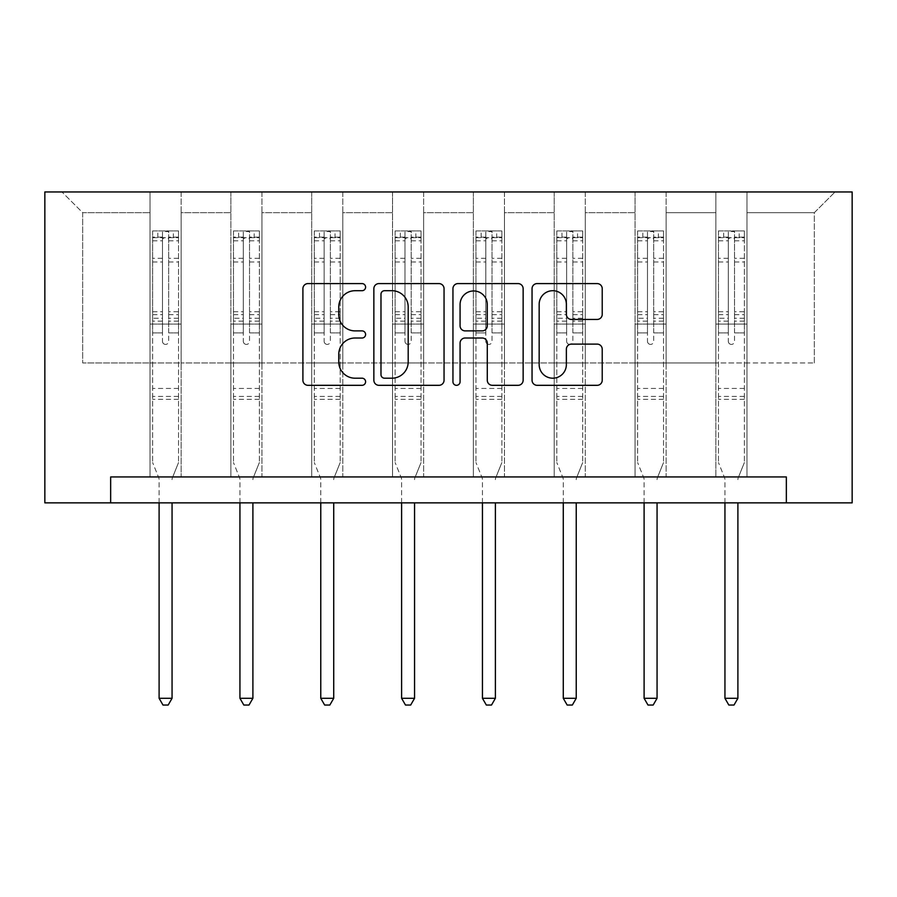 <?xml version="1.0" encoding="UTF-8"?>
<svg xmlns="http://www.w3.org/2000/svg" width="897" height="897" viewBox="0 0 897 897"><rect width="100%" height="100%" fill="white"/><g stroke="black" fill="none" stroke-linecap="round" stroke-linejoin="round"><path stroke-width="0.67" stroke-dasharray="4.49 3.36" d="M365.595 287.152A3.566 3.566 0 0 0 362.04 283.587L307.996 283.587A5.09 5.09 0 0 0 302.906 288.677L302.906 380.227A5.09 5.09 0 0 0 307.996 385.318L362.04 385.318A3.566 3.566 0 0 0 365.595 381.752A3.566 3.566 0 0 0 362.04 378.198L355.044 378.198A16.281 16.281 0 0 1 338.763 361.917L338.763 354.293A16.281 16.281 0 0 1 355.044 338.012L362.04 338.012A3.566 3.566 0 0 0 365.595 334.446A3.566 3.566 0 0 0 362.04 330.892L355.044 330.892A16.281 16.281 0 0 1 338.763 314.612L338.763 306.987A16.281 16.281 0 0 1 355.044 290.706L362.04 290.706A3.566 3.566 0 0 0 365.595 287.152M786.344 502.858L786.344 476.946L786.344 502.858L852.15 502.858L852.15 191.958L44.85 191.958L44.85 502.858L110.656 502.858L110.656 476.946L786.344 476.946L110.656 476.946L786.344 476.946L786.344 502.858L110.656 502.858L110.656 476.946L110.656 502.858M715.873 191.958L835.051 191.958L746.966 191.958L746.966 362.949L814.319 362.949L746.966 362.949L746.966 212.679L814.319 212.679L746.966 212.679L746.966 191.958L746.966 476.946L715.873 476.946L746.966 476.946L715.873 476.946L746.966 476.946L746.966 191.958L666.123 191.958L715.873 191.958L715.873 362.949L666.123 362.949L715.873 362.949L715.873 212.679L666.123 212.679L666.123 362.949L666.123 212.679L715.873 212.679L715.873 191.958L715.873 476.946L715.873 324.086L715.873 362.949L746.966 362.949L715.873 362.949L715.873 324.086L746.966 324.086L715.873 324.086L715.873 476.946L715.873 191.958M635.042 191.958L666.123 191.958L666.123 476.946L635.042 476.946L666.123 476.946L635.042 476.946L666.123 476.946L666.123 191.958L585.293 191.958L635.042 191.958L635.042 362.949L585.293 362.949L635.042 362.949L635.042 212.679L585.293 212.679L585.293 362.949L585.293 212.679L635.042 212.679L635.042 191.958L635.042 476.946L635.042 324.086L635.042 362.949L666.123 362.949L635.042 362.949L635.042 324.086L666.123 324.086L635.042 324.086L635.042 476.946L635.042 191.958M554.2 191.958L585.293 191.958L585.293 476.946L554.2 476.946L585.293 476.946L554.2 476.946L585.293 476.946L585.293 191.958L504.462 191.958L554.2 191.958L554.2 362.949L504.462 362.949L554.2 362.949L554.2 212.679L504.462 212.679L504.462 362.949L504.462 212.679L554.2 212.679L554.2 191.958L554.2 476.946L554.2 324.086L554.2 362.949L585.293 362.949L554.2 362.949L554.2 324.086L585.293 324.086L554.2 324.086L554.2 476.946L554.2 191.958M473.369 191.958L504.462 191.958L504.462 476.946L473.369 476.946L504.462 476.946L473.369 476.946L504.462 476.946L504.462 191.958L423.631 191.958L473.369 191.958L473.369 362.949L423.631 362.949L473.369 362.949L473.369 212.679L423.631 212.679L423.631 362.949L423.631 212.679L473.369 212.679L473.369 191.958L473.369 476.946L473.369 324.086L473.369 362.949L504.462 362.949L473.369 362.949L473.369 324.086L504.462 324.086L473.369 324.086L473.369 476.946L473.369 191.958M392.538 191.958L423.631 191.958L423.631 476.946L392.538 476.946L423.631 476.946L392.538 476.946L423.631 476.946L423.631 191.958L342.8 191.958L392.538 191.958L392.538 362.949L342.8 362.949L392.538 362.949L392.538 212.679L342.8 212.679L342.8 362.949L342.8 212.679L392.538 212.679L392.538 191.958L392.538 476.946L392.538 324.086L392.538 362.949L423.631 362.949L392.538 362.949L392.538 324.086L423.631 324.086L392.538 324.086L392.538 476.946L392.538 191.958M311.708 191.958L342.8 191.958L342.8 476.946L311.708 476.946L342.8 476.946L311.708 476.946L342.8 476.946L342.8 191.958L261.958 191.958L311.708 191.958L311.708 362.949L261.958 362.949L311.708 362.949L311.708 212.679L261.958 212.679L261.958 362.949L261.958 212.679L311.708 212.679L311.708 191.958L311.708 476.946L311.708 324.086L311.708 362.949L342.8 362.949L311.708 362.949L311.708 324.086L342.8 324.086L311.708 324.086L311.708 476.946L311.708 191.958M230.877 191.958L261.958 191.958L261.958 476.946L230.877 476.946L261.958 476.946L230.877 476.946L261.958 476.946L261.958 191.958L181.127 191.958L230.877 191.958L230.877 362.949L181.127 362.949L230.877 362.949L230.877 212.679L181.127 212.679L181.127 362.949L181.127 212.679L230.877 212.679L230.877 191.958L230.877 476.946L230.877 324.086L230.877 362.949L261.958 362.949L230.877 362.949L230.877 324.086L261.958 324.086L230.877 324.086L230.877 476.946L230.877 191.958M150.034 191.958L181.127 191.958L181.127 476.946L150.034 476.946L181.127 476.946L150.034 476.946L181.127 476.946L181.127 191.958L61.949 191.958L150.034 191.958L150.034 362.949L82.681 362.949L82.681 212.679L150.034 212.679L82.681 212.679L61.949 191.958L82.681 212.679L82.681 362.949L150.034 362.949L150.034 191.958L150.034 476.946L150.034 191.958M814.319 362.949L814.319 212.679L835.051 191.958L814.319 212.679L814.319 362.949M150.034 362.949L181.127 362.949L181.127 324.086L181.127 476.946L181.127 324.086L181.127 362.949L150.034 362.949L150.034 324.086L181.127 324.086L150.034 324.086L150.034 476.946L150.034 362.949M150.034 324.086L181.127 324.086L150.034 324.086M230.877 324.086L261.958 324.086L230.877 324.086M311.708 324.086L342.8 324.086L311.708 324.086M392.538 324.086L423.631 324.086L392.538 324.086M473.369 324.086L504.462 324.086L473.369 324.086M554.2 324.086L585.293 324.086L554.2 324.086M635.042 324.086L666.123 324.086L635.042 324.086M715.873 324.086L746.966 324.086L715.873 324.086M444.049 380.227L444.049 288.677A5.09 5.09 0 0 0 438.958 283.587L378.949 283.587A5.09 5.09 0 0 0 373.858 288.677L373.858 380.227A5.09 5.09 0 0 0 378.949 385.318L438.958 385.318A5.09 5.09 0 0 0 444.049 380.227M384.544 290.706A3.566 3.566 0 0 0 380.978 294.272L380.978 374.632A3.566 3.566 0 0 0 384.544 378.198L391.922 378.198A16.281 16.281 0 0 0 408.191 361.917L408.191 306.987A16.281 16.281 0 0 0 391.922 290.706L384.544 290.706M458.042 283.587L518.051 283.587A5.09 5.09 0 0 1 523.142 288.677L523.142 380.227A5.09 5.09 0 0 1 518.051 385.318L492.363 385.318A5.09 5.09 0 0 1 487.284 380.227L487.284 343.103A5.09 5.09 0 0 0 482.194 338.012L465.162 338.012A5.09 5.09 0 0 0 460.071 343.103L460.071 381.752A3.566 3.566 0 0 1 456.506 385.318A3.566 3.566 0 0 1 452.951 381.752L452.951 288.677A5.09 5.09 0 0 1 458.042 283.587M487.284 304.576A13.601 13.601 0 0 0 473.672 290.964A13.601 13.601 0 0 0 460.071 304.576L460.071 325.802A5.09 5.09 0 0 0 465.162 330.892L482.194 330.892A5.09 5.09 0 0 0 487.284 325.802L487.284 304.576M571.456 319.444L597.144 319.444A5.09 5.09 0 0 0 602.223 314.365L602.223 288.677A5.09 5.09 0 0 0 597.144 283.587L537.124 283.587A5.09 5.09 0 0 0 532.044 288.677L532.044 380.227A5.09 5.09 0 0 0 537.124 385.318L597.144 385.318A5.09 5.09 0 0 0 602.223 380.227L602.223 349.202A5.09 5.09 0 0 0 597.144 344.112L571.456 344.112A5.09 5.09 0 0 0 566.366 349.202L566.366 364.586A13.601 13.601 0 0 1 552.765 378.198A13.601 13.601 0 0 1 539.164 364.586L539.164 304.318A13.601 13.601 0 0 1 552.765 290.706A13.601 13.601 0 0 1 566.366 304.318L566.366 314.365A5.09 5.09 0 0 0 571.456 319.444M162.469 341.297A3.106 3.106 0 0 0 165.586 344.403A3.106 3.106 0 0 1 162.469 341.297L162.469 332.888L162.469 341.297M178.402 230.921L173.356 230.921L173.356 237.66L178.537 237.66L178.537 230.921L152.625 230.921L152.625 462.538L152.625 332.888L162.469 332.888L162.469 318.222L152.625 318.222M152.625 230.921L152.625 332.888L162.469 332.888L162.469 239.017C164.543 237.212 166.618 237.212 168.692 239.017L168.692 311.73L178.537 311.73L178.537 462.538L178.537 332.888L168.692 332.888L168.692 341.297A3.106 3.106 0 0 1 165.586 344.403A3.106 3.106 0 0 0 168.692 341.297L168.692 311.73M178.537 237.66L178.537 311.73M178.537 230.921L178.537 332.888L168.692 332.888L168.692 231.561L162.469 231.561L162.469 318.222M173.356 230.921L152.759 230.921M173.356 237.66L157.805 237.66L157.805 230.921M152.625 237.66L178.402 237.66M152.759 237.66L157.805 237.66M172.437 477.709L178.537 462.538L172.437 477.709A5.18 5.18 0 0 0 172.056 479.637A5.18 5.18 0 0 1 172.437 477.709M159.105 502.858L159.105 479.637A5.18 5.18 0 0 0 158.735 477.709L152.625 462.538L158.735 477.709A5.18 5.18 0 0 1 159.105 479.637L159.105 698.303L172.056 698.303L172.056 502.858M178.537 399.322L152.625 399.322M159.105 698.303L162.996 705.042L168.176 705.042L172.056 698.303M162.469 239.017L162.469 231.561M168.692 239.017L168.692 231.561M243.311 341.297A3.106 3.106 0 0 0 246.417 344.403A3.106 3.106 0 0 1 243.311 341.297L243.311 332.888L243.311 341.297M259.244 230.921L254.187 230.921L254.187 237.66L259.368 237.66L259.368 230.921L233.467 230.921L233.467 462.538L233.467 332.888L243.311 332.888L243.311 318.222L233.467 318.222M233.467 230.921L233.467 332.888L243.311 332.888L243.311 239.017C245.374 237.212 247.449 237.212 249.523 239.017L249.523 311.73L259.368 311.73L259.368 462.538L259.368 332.888L249.523 332.888L249.523 341.297A3.106 3.106 0 0 1 246.417 344.403A3.106 3.106 0 0 0 249.523 341.297L249.523 311.73M259.368 237.66L259.368 311.73M259.368 230.921L259.368 332.888L249.523 332.888L249.523 231.561L243.311 231.561L243.311 318.222M254.187 230.921L233.59 230.921M254.187 237.66L238.647 237.66L238.647 230.921M233.467 237.66L259.244 237.66M233.59 237.66L238.647 237.66M253.268 477.709L259.368 462.538L253.268 477.709A5.18 5.18 0 0 0 252.898 479.637A5.18 5.18 0 0 1 253.268 477.709M239.936 502.858L239.936 479.637A5.18 5.18 0 0 0 239.566 477.709L233.467 462.538L239.566 477.709A5.18 5.18 0 0 1 239.936 479.637L239.936 698.303L252.898 698.303L252.898 502.858M259.368 399.322L233.467 399.322M239.936 698.303L243.827 705.042L249.007 705.042L252.898 698.303M243.311 239.017L243.311 231.561M249.523 239.017L249.523 231.561M324.142 341.297A3.106 3.106 0 0 0 327.248 344.403A3.106 3.106 0 0 1 324.142 341.297L324.142 332.888L324.142 341.297M340.075 230.921L335.018 230.921L335.018 237.66L340.198 237.66L340.198 230.921L314.298 230.921L314.298 462.538L314.298 332.888L324.142 332.888L324.142 318.222L314.298 318.222M314.298 230.921L314.298 332.888L324.142 332.888L324.142 239.017C326.205 237.212 328.28 237.212 330.354 239.017L330.354 311.73L340.198 311.73L340.198 462.538L340.198 332.888L330.354 332.888L330.354 341.297A3.106 3.106 0 0 1 327.248 344.403A3.106 3.106 0 0 0 330.354 341.297L330.354 311.73M340.198 237.66L340.198 311.73M340.198 230.921L340.198 332.888L330.354 332.888L330.354 231.561L324.142 231.561L324.142 318.222M335.018 230.921L314.421 230.921M335.018 237.66L319.478 237.66L319.478 230.921M314.298 237.66L340.075 237.66M314.421 237.66L319.478 237.66M334.099 477.709L340.198 462.538L334.099 477.709A5.18 5.18 0 0 0 333.729 479.637A5.18 5.18 0 0 1 334.099 477.709M320.767 502.858L320.767 479.637A5.18 5.18 0 0 0 320.397 477.709L314.298 462.538L320.397 477.709A5.18 5.18 0 0 1 320.767 479.637L320.767 698.303L333.729 698.303L333.729 502.858M340.198 399.322L314.298 399.322M320.767 698.303L324.658 705.042L329.838 705.042L333.729 698.303M324.142 239.017L324.142 231.561M330.354 239.017L330.354 231.561M404.973 341.297A3.106 3.106 0 0 0 408.079 344.403A3.106 3.106 0 0 1 404.973 341.297L404.973 332.888L404.973 341.297M420.906 230.921L415.86 230.921L415.86 237.66L421.041 237.66L421.041 230.921L395.129 230.921L395.129 462.538L395.129 332.888L404.973 332.888L404.973 318.222L395.129 318.222M395.129 230.921L395.129 332.888L404.973 332.888L404.973 239.017C407.047 237.212 409.11 237.212 411.196 239.017L411.196 311.73L421.041 311.73L421.041 462.538L421.041 332.888L411.196 332.888L411.196 341.297A3.106 3.106 0 0 1 408.079 344.403A3.106 3.106 0 0 0 411.196 341.297L411.196 311.73M421.041 237.66L421.041 311.73M421.041 230.921L421.041 332.888L411.196 332.888L411.196 231.561L404.973 231.561L404.973 318.222M415.86 230.921L395.263 230.921M415.86 237.66L400.309 237.66L400.309 230.921M395.129 237.66L420.906 237.66M395.263 237.66L400.309 237.66M414.93 477.709L421.041 462.538L414.93 477.709A5.18 5.18 0 0 0 414.56 479.637A5.18 5.18 0 0 1 414.93 477.709M401.609 502.858L401.609 479.637A5.18 5.18 0 0 0 401.228 477.709L395.129 462.538L401.228 477.709A5.18 5.18 0 0 1 401.609 479.637L401.609 698.303L414.56 698.303L414.56 502.858M421.041 399.322L395.129 399.322M401.609 698.303L405.489 705.042L410.669 705.042L414.56 698.303M404.973 239.017L404.973 231.561M411.196 239.017L411.196 231.561M485.804 341.297A3.106 3.106 0 0 0 488.921 344.403A3.106 3.106 0 0 1 485.804 341.297L485.804 332.888L485.804 341.297M501.737 230.921L496.691 230.921L496.691 237.66L501.872 237.66L501.872 230.921L475.959 230.921L475.959 462.538L475.959 332.888L485.804 332.888L485.804 318.222L475.959 318.222M475.959 230.921L475.959 332.888L485.804 332.888L485.804 239.017C487.878 237.212 489.953 237.212 492.027 239.017L492.027 311.73L501.872 311.73L501.872 462.538L501.872 332.888L492.027 332.888L492.027 341.297A3.106 3.106 0 0 1 488.921 344.403A3.106 3.106 0 0 0 492.027 341.297L492.027 311.73M501.872 237.66L501.872 311.73M501.872 230.921L501.872 332.888L492.027 332.888L492.027 231.561L485.804 231.561L485.804 318.222M496.691 230.921L476.094 230.921M496.691 237.66L481.14 237.66L481.14 230.921M475.959 237.66L501.737 237.66M476.094 237.66L481.14 237.66M495.772 477.709L501.872 462.538L495.772 477.709A5.18 5.18 0 0 0 495.391 479.637A5.18 5.18 0 0 1 495.772 477.709M482.44 502.858L482.44 479.637A5.18 5.18 0 0 0 482.07 477.709L475.959 462.538L482.07 477.709A5.18 5.18 0 0 1 482.44 479.637L482.44 698.303L495.391 698.303L495.391 502.858M501.872 399.322L475.959 399.322M482.44 698.303L486.331 705.042L491.511 705.042L495.391 698.303M485.804 239.017L485.804 231.561M492.027 239.017L492.027 231.561M566.646 341.297A3.106 3.106 0 0 0 569.752 344.403A3.106 3.106 0 0 1 566.646 341.297L566.646 332.888L566.646 341.297M582.579 230.921L577.522 230.921L577.522 237.66L582.702 237.66L582.702 230.921L556.802 230.921L556.802 462.538L556.802 332.888L566.646 332.888L566.646 318.222L556.802 318.222M556.802 230.921L556.802 332.888L566.646 332.888L566.646 239.017C568.709 237.212 570.784 237.212 572.858 239.017L572.858 311.73L582.702 311.73L582.702 462.538L582.702 332.888L572.858 332.888L572.858 341.297A3.106 3.106 0 0 1 569.752 344.403A3.106 3.106 0 0 0 572.858 341.297L572.858 311.73M582.702 237.66L582.702 311.73M582.702 230.921L582.702 332.888L572.858 332.888L572.858 231.561L566.646 231.561L566.646 318.222M577.522 230.921L556.925 230.921M577.522 237.66L561.982 237.66L561.982 230.921M556.802 237.66L582.579 237.66M556.925 237.66L561.982 237.66M576.603 477.709L582.702 462.538L576.603 477.709A5.18 5.18 0 0 0 576.233 479.637A5.18 5.18 0 0 1 576.603 477.709M563.271 502.858L563.271 479.637A5.18 5.18 0 0 0 562.901 477.709L556.802 462.538L562.901 477.709A5.18 5.18 0 0 1 563.271 479.637L563.271 698.303L576.233 698.303L576.233 502.858M582.702 399.322L556.802 399.322M563.271 698.303L567.162 705.042L572.342 705.042L576.233 698.303M566.646 239.017L566.646 231.561M572.858 239.017L572.858 231.561M647.477 341.297A3.106 3.106 0 0 0 650.583 344.403A3.106 3.106 0 0 1 647.477 341.297L647.477 332.888L647.477 341.297M663.41 230.921L658.353 230.921L658.353 237.66L663.533 237.66L663.533 230.921L637.632 230.921L637.632 462.538L637.632 332.888L647.477 332.888L647.477 318.222L637.632 318.222M637.632 230.921L637.632 332.888L647.477 332.888L647.477 239.017C649.54 237.212 651.614 237.212 653.689 239.017L653.689 311.73L663.533 311.73L663.533 462.538L663.533 332.888L653.689 332.888L653.689 341.297A3.106 3.106 0 0 1 650.583 344.403A3.106 3.106 0 0 0 653.689 341.297L653.689 311.73M663.533 237.66L663.533 311.73M663.533 230.921L663.533 332.888L653.689 332.888L653.689 231.561L647.477 231.561L647.477 318.222M658.353 230.921L637.756 230.921M658.353 237.66L642.813 237.66L642.813 230.921M637.632 237.66L663.41 237.66M637.756 237.66L642.813 237.66M657.434 477.709L663.533 462.538L657.434 477.709A5.18 5.18 0 0 0 657.064 479.637A5.18 5.18 0 0 1 657.434 477.709M644.102 502.858L644.102 479.637A5.18 5.18 0 0 0 643.732 477.709L637.632 462.538L643.732 477.709A5.18 5.18 0 0 1 644.102 479.637L644.102 698.303L657.064 698.303L657.064 502.858M663.533 399.322L637.632 399.322M644.102 698.303L647.993 705.042L653.173 705.042L657.064 698.303M647.477 239.017L647.477 231.561M653.689 239.017L653.689 231.561M728.308 341.297A3.106 3.106 0 0 0 731.414 344.403A3.106 3.106 0 0 1 728.308 341.297L728.308 332.888L728.308 341.297M744.241 230.921L739.195 230.921L739.195 237.66L744.375 237.66L744.375 230.921L718.463 230.921L718.463 462.538L718.463 332.888L728.308 332.888L728.308 318.222L718.463 318.222M718.463 230.921L718.463 332.888L728.308 332.888L728.308 239.017C730.371 237.212 732.445 237.212 734.531 239.017L734.531 311.73L744.375 311.73L744.375 462.538L744.375 332.888L734.531 332.888L734.531 341.297A3.106 3.106 0 0 1 731.414 344.403A3.106 3.106 0 0 0 734.531 341.297L734.531 311.73M744.375 237.66L744.375 311.73M744.375 230.921L744.375 332.888L734.531 332.888L734.531 231.561L728.308 231.561L728.308 318.222M739.195 230.921L718.598 230.921M739.195 237.66L723.644 237.66L723.644 230.921M718.463 237.66L744.241 237.66M718.598 237.66L723.644 237.66M738.265 477.709L744.375 462.538L738.265 477.709A5.18 5.18 0 0 0 737.895 479.637A5.18 5.18 0 0 1 738.265 477.709M724.944 502.858L724.944 479.637A5.18 5.18 0 0 0 724.563 477.709L718.463 462.538L724.563 477.709A5.18 5.18 0 0 1 724.944 479.637L724.944 698.303L737.895 698.303L737.895 502.858M744.375 399.322L718.463 399.322M724.944 698.303L728.824 705.042L734.004 705.042L737.895 698.303M728.308 239.017L728.308 231.561M734.531 239.017L734.531 231.561M162.469 258.291L152.625 258.291M152.625 261.991L162.469 261.991M152.625 311.73L162.469 311.73M178.537 388.446L152.625 388.446M162.469 321.16L152.625 321.16M178.537 321.16L168.692 321.16M152.625 314.668L162.469 314.668M168.692 314.668L178.537 314.668M178.537 318.222L168.692 318.222M178.537 258.291L168.692 258.291M168.692 261.991L178.537 261.991M162.469 237.122L152.625 237.122M152.625 240.822L162.469 240.822M178.537 237.122L168.692 237.122M168.692 240.822L178.537 240.822M178.537 396.407L152.625 396.407M243.311 258.291L233.467 258.291M233.467 261.991L243.311 261.991M233.467 311.73L243.311 311.73M259.368 388.446L233.467 388.446M243.311 321.16L233.467 321.16M259.368 321.16L249.523 321.16M233.467 314.668L243.311 314.668M249.523 314.668L259.368 314.668M259.368 318.222L249.523 318.222M259.368 258.291L249.523 258.291M249.523 261.991L259.368 261.991M243.311 237.122L233.467 237.122M233.467 240.822L243.311 240.822M259.368 237.122L249.523 237.122M249.523 240.822L259.368 240.822M259.368 396.407L233.467 396.407M324.142 258.291L314.298 258.291M314.298 261.991L324.142 261.991M314.298 311.73L324.142 311.73M340.198 388.446L314.298 388.446M324.142 321.16L314.298 321.16M340.198 321.16L330.354 321.16M314.298 314.668L324.142 314.668M330.354 314.668L340.198 314.668M340.198 318.222L330.354 318.222M340.198 258.291L330.354 258.291M330.354 261.991L340.198 261.991M324.142 237.122L314.298 237.122M314.298 240.822L324.142 240.822M340.198 237.122L330.354 237.122M330.354 240.822L340.198 240.822M340.198 396.407L314.298 396.407M404.973 258.291L395.129 258.291M395.129 261.991L404.973 261.991M395.129 311.73L404.973 311.73M421.041 388.446L395.129 388.446M404.973 321.16L395.129 321.16M421.041 321.16L411.196 321.16M395.129 314.668L404.973 314.668M411.196 314.668L421.041 314.668M421.041 318.222L411.196 318.222M421.041 258.291L411.196 258.291M411.196 261.991L421.041 261.991M404.973 237.122L395.129 237.122M395.129 240.822L404.973 240.822M421.041 237.122L411.196 237.122M411.196 240.822L421.041 240.822M421.041 396.407L395.129 396.407M485.804 258.291L475.959 258.291M475.959 261.991L485.804 261.991M475.959 311.73L485.804 311.73M501.872 388.446L475.959 388.446M485.804 321.16L475.959 321.16M501.872 321.16L492.027 321.16M475.959 314.668L485.804 314.668M492.027 314.668L501.872 314.668M501.872 318.222L492.027 318.222M501.872 258.291L492.027 258.291M492.027 261.991L501.872 261.991M485.804 237.122L475.959 237.122M475.959 240.822L485.804 240.822M501.872 237.122L492.027 237.122M492.027 240.822L501.872 240.822M501.872 396.407L475.959 396.407M566.646 258.291L556.802 258.291M556.802 261.991L566.646 261.991M556.802 311.73L566.646 311.73M582.702 388.446L556.802 388.446M566.646 321.16L556.802 321.16M582.702 321.16L572.858 321.16M556.802 314.668L566.646 314.668M572.858 314.668L582.702 314.668M582.702 318.222L572.858 318.222M582.702 258.291L572.858 258.291M572.858 261.991L582.702 261.991M566.646 237.122L556.802 237.122M556.802 240.822L566.646 240.822M582.702 237.122L572.858 237.122M572.858 240.822L582.702 240.822M582.702 396.407L556.802 396.407M647.477 258.291L637.632 258.291M637.632 261.991L647.477 261.991M637.632 311.73L647.477 311.73M663.533 388.446L637.632 388.446M647.477 321.16L637.632 321.16M663.533 321.16L653.689 321.16M637.632 314.668L647.477 314.668M653.689 314.668L663.533 314.668M663.533 318.222L653.689 318.222M663.533 258.291L653.689 258.291M653.689 261.991L663.533 261.991M647.477 237.122L637.632 237.122M637.632 240.822L647.477 240.822M663.533 237.122L653.689 237.122M653.689 240.822L663.533 240.822M663.533 396.407L637.632 396.407M728.308 258.291L718.463 258.291M718.463 261.991L728.308 261.991M718.463 311.73L728.308 311.73M744.375 388.446L718.463 388.446M728.308 321.16L718.463 321.16M744.375 321.16L734.531 321.16M718.463 314.668L728.308 314.668M734.531 314.668L744.375 314.668M744.375 318.222L734.531 318.222M744.375 258.291L734.531 258.291M734.531 261.991L744.375 261.991M728.308 237.122L718.463 237.122M718.463 240.822L728.308 240.822M744.375 237.122L734.531 237.122M734.531 240.822L744.375 240.822M744.375 396.407L718.463 396.407"/><path stroke-width="1.35" d="M365.595 287.152A3.566 3.566 0 0 0 362.04 283.587L307.996 283.587A5.09 5.09 0 0 0 302.906 288.677L302.906 380.227A5.09 5.09 0 0 0 307.996 385.318L362.04 385.318A3.566 3.566 0 0 0 365.595 381.752A3.566 3.566 0 0 0 362.04 378.198L355.044 378.198A16.281 16.281 0 0 1 338.763 361.917L338.763 354.293A16.281 16.281 0 0 1 355.044 338.012L362.04 338.012A3.566 3.566 0 0 0 365.595 334.446A3.566 3.566 0 0 0 362.04 330.892L355.044 330.892A16.281 16.281 0 0 1 338.763 314.612L338.763 306.987A16.281 16.281 0 0 1 355.044 290.706L362.04 290.706A3.566 3.566 0 0 0 365.595 287.152M597.144 319.444A5.09 5.09 0 0 0 602.223 314.365L602.223 288.677A5.09 5.09 0 0 0 597.144 283.587L537.124 283.587A5.09 5.09 0 0 0 532.044 288.677L532.044 380.227A5.09 5.09 0 0 0 537.124 385.318L597.144 385.318A5.09 5.09 0 0 0 602.223 380.227L602.223 349.202A5.09 5.09 0 0 0 597.144 344.112L571.456 344.112A5.09 5.09 0 0 0 566.366 349.202L566.366 364.586A13.601 13.601 0 0 1 552.765 378.198A13.601 13.601 0 0 1 539.164 364.586L539.164 304.318A13.601 13.601 0 0 1 552.765 290.706A13.601 13.601 0 0 1 566.366 304.318L566.366 314.365A5.09 5.09 0 0 0 571.456 319.444L597.144 319.444M786.344 502.858L852.15 502.858L852.15 191.958L44.85 191.958L44.85 502.858L786.344 502.858L786.344 476.946L110.656 476.946L110.656 502.858M444.049 288.677A5.09 5.09 0 0 0 438.958 283.587L378.949 283.587A5.09 5.09 0 0 0 373.858 288.677L373.858 380.227A5.09 5.09 0 0 0 378.949 385.318L438.958 385.318A5.09 5.09 0 0 0 444.049 380.227L444.049 288.677M458.042 283.587L518.051 283.587A5.09 5.09 0 0 1 523.142 288.677L523.142 380.227A5.09 5.09 0 0 1 518.051 385.318L492.363 385.318A5.09 5.09 0 0 1 487.284 380.227L487.284 343.103A5.09 5.09 0 0 0 482.194 338.012L465.162 338.012A5.09 5.09 0 0 0 460.071 343.103L460.071 381.752A3.566 3.566 0 0 1 456.506 385.318A3.566 3.566 0 0 1 452.951 381.752L452.951 288.677A5.09 5.09 0 0 1 458.042 283.587M384.544 290.706A3.566 3.566 0 0 0 380.978 294.272L380.978 374.632A3.566 3.566 0 0 0 384.544 378.198L391.922 378.198A16.281 16.281 0 0 0 408.191 361.917L408.191 306.987A16.281 16.281 0 0 0 391.922 290.706L384.544 290.706M487.284 304.576A13.601 13.601 0 0 0 473.672 290.964A13.601 13.601 0 0 0 460.071 304.576L460.071 325.802A5.09 5.09 0 0 0 465.162 330.892L482.194 330.892A5.09 5.09 0 0 0 487.284 325.802L487.284 304.576M159.105 502.858L159.105 698.303L172.056 698.303L172.056 502.858M172.056 698.303L168.176 705.042L162.996 705.042L159.105 698.303M239.936 502.858L239.936 698.303L252.898 698.303L252.898 502.858M252.898 698.303L249.007 705.042L243.827 705.042L239.936 698.303M320.767 502.858L320.767 698.303L333.729 698.303L333.729 502.858M333.729 698.303L329.838 705.042L324.658 705.042L320.767 698.303M401.609 502.858L401.609 698.303L414.56 698.303L414.56 502.858M414.56 698.303L410.669 705.042L405.489 705.042L401.609 698.303M482.44 502.858L482.44 698.303L495.391 698.303L495.391 502.858M495.391 698.303L491.511 705.042L486.331 705.042L482.44 698.303M563.271 502.858L563.271 698.303L576.233 698.303L576.233 502.858M576.233 698.303L572.342 705.042L567.162 705.042L563.271 698.303M644.102 502.858L644.102 698.303L657.064 698.303L657.064 502.858M657.064 698.303L653.173 705.042L647.993 705.042L644.102 698.303M724.944 502.858L724.944 698.303L737.895 698.303L737.895 502.858M737.895 698.303L734.004 705.042L728.824 705.042L724.944 698.303"/></g></svg>
